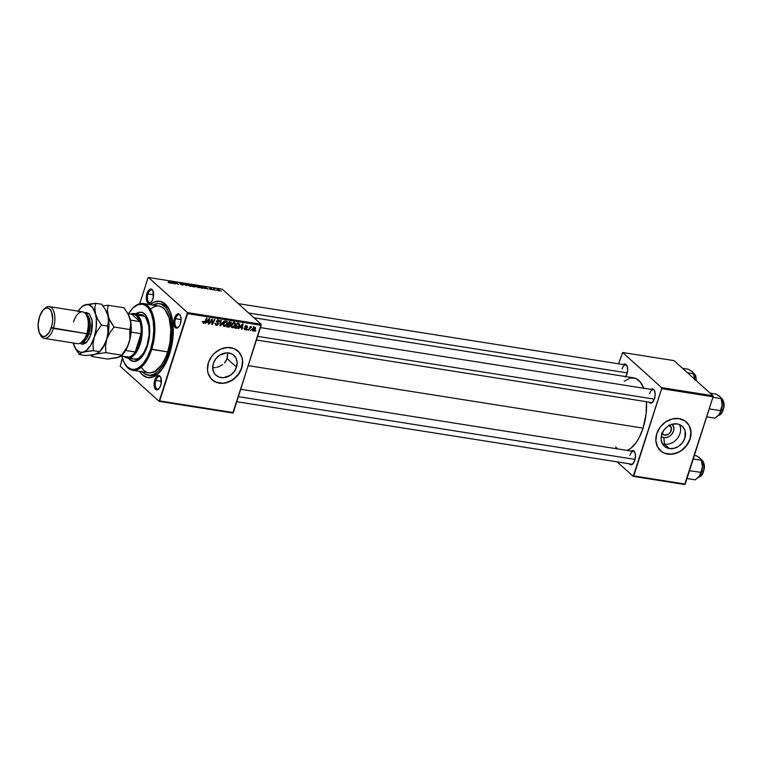 <?xml version="1.0" encoding="UTF-8"?>
<svg xmlns="http://www.w3.org/2000/svg" width="762" height="762" viewBox="0 0 762 762"><rect width="100%" height="100%" fill="white"/><g stroke="black" fill="none" stroke-linecap="round" stroke-linejoin="round"><path stroke-width="1.14" d="M663.854 437.607A8.353 6.963 132.1 0 0 672.494 433.254A8.353 6.963 132.1 0 0 672.36 424.186L673.913 428.044L673.522 431.073L672.036 433.921L669.674 436.169L666.807 437.464L663.854 437.607L664.445 444.122L663.854 437.607L661.216 436.54A8.353 6.963 132.1 0 0 663.854 437.607M679.418 424.51A13.411 11.182 -47.9 0 1 677.523 438.274A13.411 11.182 -47.9 0 1 664.445 444.122A13.411 11.182 132.1 0 0 677.523 438.274A13.411 11.182 132.1 0 0 679.418 424.51L683 427.015L685.114 430.921L684.876 438.074L682.495 442.646L678.704 446.246L674.094 448.323L669.369 448.561L664.445 444.122L669.369 448.561L665.236 446.923L662.33 443.655L661.092 439.264L661.721 434.407L664.102 429.835L667.893 426.234L672.503 424.158L677.227 423.92A13.411 11.182 -47.9 0 1 682.285 426.282A13.411 11.182 -47.9 0 1 683.552 441.046A13.411 11.182 -47.9 0 1 669.369 448.561A13.411 11.182 -47.9 0 1 664.321 446.189A13.411 11.182 -47.9 0 1 663.045 431.425A13.411 11.182 -47.9 0 1 677.227 423.92L679.418 424.51M669.474 425.291A5.629 4.696 -47.9 0 1 670.084 425.748A5.629 4.696 -47.9 0 1 670.617 431.949A5.629 4.696 -47.9 0 1 664.654 435.112L661.702 433.045M660.416 450.628A19.317 16.107 132.1 0 0 667.636 453.99L667.769 454.104A19.317 16.107 -47.9 0 1 660.492 450.694A19.317 16.107 -47.9 0 1 658.654 429.425A19.317 16.107 -47.9 0 1 679.094 418.605L685.048 420.967L689.229 425.672L691.01 432.006L690.115 438.998L686.676 445.589L681.218 450.78L674.58 453.771L671.132 454.285L664.616 453.257L661.816 451.752L657.625 447.046L655.853 440.712L656.749 433.721L660.187 427.13L665.636 421.938L672.284 418.948L679.094 418.605A19.317 16.107 -47.9 0 1 686.372 422.015A19.317 16.107 -47.9 0 1 688.21 443.284A19.317 16.107 -47.9 0 1 667.769 454.104L667.636 453.99A19.317 16.107 132.1 0 0 688.057 443.208A19.317 16.107 132.1 0 0 686.295 421.948M236.515 367.132A13.411 11.182 -47.9 0 1 215.951 375.256A13.411 11.182 -47.9 0 1 213.35 363.464L215.741 358.892L219.523 355.292L226.533 352.854L231.048 353.568L233.001 354.616L235.906 357.883L237.134 362.274L236.515 367.132L234.125 371.713L230.343 375.314L223.333 377.742L218.818 377.028L215.227 374.533L213.96 372.723L212.731 368.322L213.35 363.464A13.411 11.182 -47.9 0 1 233.915 355.349A13.411 11.182 -47.9 0 1 236.515 367.132L227.086 358.626L236.515 367.132M226.047 360.921L227.086 358.626L224.523 362.96L226.047 360.921M222.599 364.655L220.38 365.989L222.599 364.655M219.789 366.265L217.961 366.97L219.789 366.265M216.703 367.322L217.961 366.97L216.703 367.322M212.893 367.836L215.436 367.579L212.893 367.836M212.046 379.686A19.317 16.107 132.1 0 0 241.621 367.941L241.754 368.056A19.317 16.107 -47.9 0 1 212.131 379.762A19.317 16.107 -47.9 0 1 208.378 362.779L211.817 356.187L214.341 353.358L220.504 349.196L227.371 347.491L233.877 348.529L239.049 352.13L242.087 357.749L242.649 361.064L241.754 368.056L240.325 371.475L235.791 377.476L229.629 381.648L222.761 383.343L216.256 382.314L211.084 378.714L208.045 373.085L207.483 369.77L208.378 362.779A19.317 16.107 -47.9 0 1 238.001 351.082A19.317 16.107 -47.9 0 1 241.754 368.056L241.621 367.941A19.317 16.107 132.1 0 0 237.925 351.006M175.489 318.726A6.439 3.124 -81 0 0 175.393 325.698A6.439 3.124 -81 0 0 178.718 326.927A6.439 3.124 99 0 1 177.127 327.46A6.439 3.124 99 0 1 175.489 318.726L181.08 319.611L175.489 318.726A6.439 3.124 99 0 1 179.137 314.744A6.439 3.124 99 0 1 180.48 315.744A6.439 3.124 -81 0 0 175.489 318.726L174.469 318.316L175.489 318.726M180.404 323.669A7.239 3.515 99 0 1 178.413 327.25A7.239 3.515 99 0 1 174.441 326.384A7.239 3.515 99 0 1 174.469 318.316L173.784 322.469L174.336 326.117L175.308 327.65L177.317 328.012L179.365 326.012L180.404 323.669L181.08 319.526L180.537 315.868L179.556 314.335L177.556 313.973L176.146 315.068L174.469 318.316A7.239 3.515 99 0 1 180.299 315.344A7.239 3.515 99 0 1 180.404 323.669M155.8 380.409A6.439 3.124 -81 0 0 155.705 387.382A6.439 3.124 -81 0 0 159.029 388.61A6.439 3.124 99 0 1 157.439 389.144A6.439 3.124 99 0 1 155.8 380.409L161.392 381.295L155.8 380.409A6.439 3.124 99 0 1 159.448 376.428A6.439 3.124 99 0 1 160.801 377.428A6.439 3.124 -81 0 0 155.8 380.409L154.781 380L155.8 380.409M160.715 385.353A7.239 3.515 99 0 1 158.734 388.934A7.239 3.515 99 0 1 154.762 388.068A7.239 3.515 99 0 1 154.781 380L154.095 384.153L154.648 387.801L156.239 389.734L157.629 389.706L159.677 387.696L161.077 384.01L160.849 377.552L159.868 376.018L157.867 375.656L156.458 376.752L154.781 380A7.239 3.515 99 0 1 160.611 377.028A7.239 3.515 99 0 1 160.715 385.353M147.99 293.903A6.439 3.124 -81 0 0 147.885 300.876A6.439 3.124 -81 0 0 151.209 302.104A6.439 3.124 99 0 1 149.619 302.647A6.439 3.124 99 0 1 147.99 293.903L153.572 294.789L147.99 293.903A6.439 3.124 99 0 1 151.628 289.922A6.439 3.124 99 0 1 152.981 290.932A6.439 3.124 -81 0 0 147.99 293.903L146.961 293.494L147.99 293.903M152.895 298.856A7.239 3.515 99 0 1 150.914 302.438A7.239 3.515 99 0 1 146.942 301.562A7.239 3.515 99 0 1 146.961 293.494L146.285 297.647L146.828 301.304L148.428 303.228L149.809 303.2L151.857 301.2L153.257 297.504L153.029 291.055L151.438 289.122L150.047 289.15L147.999 291.151L146.961 293.494A7.239 3.515 99 0 1 152.8 290.532A7.239 3.515 99 0 1 152.895 298.856M625.297 377.104L626.983 373.856A7.239 3.515 99 0 1 625.688 376.599M648.853 402.003L650.015 403.05L652.12 402.603L654.491 398.678A7.239 3.515 99 0 1 652.501 402.26A7.239 3.515 99 0 1 648.919 402.107M629.174 463.696L631.003 464.858L632.431 464.287L634.803 460.362A7.239 3.515 99 0 1 632.812 463.944A7.239 3.515 99 0 1 629.241 463.791M149.228 375.295A36.214 17.564 -81 0 0 159.972 371.866A36.214 17.564 99 0 1 150.266 375.533L148.18 375.199A36.214 17.564 99 0 1 142.323 371.827M169.669 353.711A38.633 18.736 99 0 1 159.077 372.799A38.633 18.736 99 0 1 139.598 371.399L142.504 374.933L147.59 377.542L153.21 376.885L157.02 374.628L162.458 368.76L167.154 360.359L170.707 350.158L172.279 342.786L173.298 331.575L172.641 321.04L170.364 312.096L168.04 307.391L165.173 303.924L160.087 301.304L154.467 301.971L150.162 304.619A38.633 18.736 99 0 1 169.126 309.305A38.633 18.736 99 0 1 169.669 353.711M643.09 428.12A37.024 17.955 -81 0 0 646.452 401.717L646.09 414.061L643.09 428.12L248.355 365.665L643.09 428.12L639.289 437.407L636.184 442.541L630.974 448.17L627.097 450.418A37.024 17.955 -81 0 0 643.09 428.12M624.192 381.248L630.345 377.981L635.613 378.39L640.213 381.914L643.757 388.239A37.024 17.955 -81 0 0 633.708 377.866L253.965 317.792M652.796 401.936A6.439 3.124 99 0 1 651.205 402.469M633.117 463.62A6.439 3.124 99 0 1 631.517 464.153M120.215 366.246L159.134 401.364L232.82 413.023L261.233 325.298L187.557 313.639L159.696 400.917L233.382 412.575L232.82 413.023L159.134 401.364L120.215 366.246L122.368 358.188L120.215 366.246M235.468 325.126L233.648 327.527L231.496 327.212L231.534 324.993L233.22 322.831L235.201 322.869L235.468 325.126L234.525 322.555L232.829 323.107L231.429 325.298L232.391 327.803L231.353 326.869L232.391 327.803L235.468 325.126L235.048 324.745L235.468 325.126M240.106 327.47L238.506 328.698L242.421 323.879L243.04 323.974L242.049 329.26L241.544 329.174L241.83 327.736L240.106 327.47L241.83 327.736L241.544 329.174L242.049 329.26L243.04 323.974L242.421 323.879L238.506 328.698L240.106 327.47M203.654 323.25L202.94 322.621L203.216 321.488L203.749 321.507L203.673 322.574L204.359 322.526L206.607 318.211L207.121 318.297L204.854 322.726L203.654 323.25L205.311 321.993L207.121 318.297L206.607 318.211L204.854 321.783L203.883 322.65L203.216 321.488L203.654 323.25L203.159 323.04M218.504 324.002L217.246 325.25L215.475 324.631L215.541 323.298L216.465 324.622L217.903 324.164L216.665 321.697L217.999 320.021L219.57 321.154L219.446 321.869L218.427 320.65L217.284 321.154L218.504 324.002L217.256 321.24L218.332 320.631L219.446 321.869L218.542 320.03L216.741 321.193L217.98 323.974L216.713 324.688L215.541 323.298L216.484 325.288L215.398 324.298L216.484 325.288L218.504 324.002L218.008 323.564L218.504 324.002M224.238 321.002L220.456 325.841L219.808 325.736L220.723 320.44L221.228 320.526L220.456 325.06L224.238 321.002L220.456 325.06L221.228 320.526L220.723 320.44L219.808 325.736L220.456 325.841L219.885 325.326L220.456 325.841L224.238 321.002M227.381 323.85L225.314 326.374L223.323 325.774L223.571 323.412L225.133 321.554L227.238 321.726L227.381 323.85L226.438 321.278L224.742 321.831L223.342 324.021L224.295 326.517L223.266 325.584L224.295 326.517L227.381 323.85L226.962 323.469L227.381 323.85M255.927 330.679L255.07 331.318L255.927 330.679M230.562 325.745L229.238 327.098L226.695 326.831L229.172 321.783L231.429 322.717L230.286 324.602L230.562 325.745L231.057 322.174L229.172 321.783L226.695 326.831L228.648 327.136L227.79 326.365L228.648 327.136L230.562 325.745L230.114 325.345L230.562 325.745M206.797 322.202L205.207 323.431L209.121 318.611L209.74 318.707L208.75 323.993L208.245 323.907L208.531 322.469L206.797 322.202L208.531 322.469L208.245 323.907L208.75 323.993L209.74 318.707L209.121 318.611L205.207 323.431L206.797 322.202M211.293 321.069L209.255 324.069L211.741 319.021L212.274 319.107L212.255 323.717L214.341 319.43L214.855 319.516L212.379 324.564L211.846 324.479L211.846 319.869L211.293 321.069L211.846 319.869L211.846 324.479L212.379 324.564L214.855 319.516L214.341 319.43L212.255 323.717L212.274 319.107L211.741 319.021L209.255 324.069L211.293 321.069L210.903 320.716L211.293 321.069M245.259 329.832L244.478 329.365L244.478 328.298L245.25 329.317L246.155 329.136L245.393 326.888L247.117 326.069L247.583 327.308L246.688 326.46L245.888 327.041L246.831 328.374L246.564 329.375L245.259 329.832L246.802 328.936L245.926 326.888L246.621 326.45L247.583 327.308L246.802 325.984L245.393 326.888L246.278 328.898L245.431 329.365L244.478 328.298L245.259 329.832L244.65 329.575M237.049 328.336L234.782 328.108L237.258 323.059L239.001 323.383L239.639 325.003L238.582 327.298L237.049 328.336L239.487 325.641L239.068 323.421L237.258 323.059L234.782 328.108L236.22 328.336L235.144 327.365L237.049 328.336M255.47 329.013L253.937 330.965L252.393 330.479L252.774 328.593L253.994 327.355L255.441 327.65L255.47 329.013L254.794 327.25L252.432 329.394L253.155 331.089L252.355 330.365L253.155 331.089L255.47 329.013L255.041 328.622L255.47 329.013M251.25 329.936L250.393 330.575L251.25 329.936M249.688 328.889L248.441 330.27L250.231 326.593L250.746 326.679L250.374 327.441L251.765 326.908L249.688 328.889L251.765 326.908L250.374 327.441L250.746 326.679L250.231 326.593L248.441 330.27L249.688 328.889L249.288 328.527L249.688 328.889M247.84 329.394L246.983 330.041L247.84 329.394M261.147 324.26L222.228 289.15L148.542 277.492L187.462 312.601L261.147 324.26L233.382 412.575L159.696 400.917L159.134 401.364L187.462 312.601L187.557 313.639L261.233 325.298L261.147 324.26L222.228 289.15L148.542 277.492L187.462 312.601L261.147 324.26M199.301 286.76L199.615 287.531L198.425 287.617L195.463 286.007L197.634 285.826L199.301 286.76L196.596 285.56L195.501 285.645L195.853 286.464L198.52 287.626L199.301 286.76L199.006 287.674L199.301 286.76L199.682 287.426M205.111 288.179L204.587 288.569L204.54 286.845L205.159 286.941L208.14 289.131L205.111 288.179L208.14 289.131L205.159 286.941L204.54 286.845L204.587 288.569L205.111 288.179M169.793 283.083L168.116 282.283L169.897 282.816L168.735 281.178L170.469 282.969L169.793 283.083L170.336 282.692L169.24 281.254L169.783 282.559L168.288 282.464L170.336 282.692M183.471 284.74L181.251 284.74L180.337 284.169L183.023 284.721L179.794 283.026L182.547 283.74L180.299 283.378L183.471 284.74L180.613 283.035L179.87 283.369L182.985 284.683L180.337 284.169L182.623 285.112L183.471 284.74L182.623 285.112M186.357 283.969L186.538 285.712L182.842 283.407L185.966 285.379L185.814 283.883L186.357 283.969L185.814 283.883L185.966 285.379L182.842 283.407L186.538 285.712L186.357 283.969L185.947 285.255L186.357 283.969M191.214 285.474L191.529 286.255L190.243 286.322L187.376 284.721L189.538 284.55L191.214 285.474L188.509 284.283L187.404 284.369L187.766 285.188L190.433 286.35L191.214 285.474L190.919 286.398L191.214 285.474L191.595 286.15M221.447 290.989L220.923 290.913L221.447 290.989M195.405 286.579L192.776 286.702L191.291 284.75L194.243 285.512L195.405 286.579L193.253 285.083L191.291 284.75L192.776 286.702L195.405 286.579L194.729 287.007M171.802 282.912L171.288 283.302L171.24 281.578L171.86 281.673L174.831 283.864L171.802 282.912L174.831 283.864L171.86 281.673L171.24 281.578L171.288 283.302L171.802 282.912M174.955 282.835L175.336 283.94L173.86 281.988L177.746 284.064L176.975 282.483L178.46 284.436L174.565 282.359L178.46 284.436L176.975 282.483L177.746 284.064L173.86 281.988L175.336 283.94L174.955 282.835M211.398 289.665L209.674 289.017L211.674 289.446L209.321 288.141L212.179 289.503L211.398 289.665L212.103 289.417L209.836 288.455L211.607 288.788L209.95 288.141L209.369 288.407L211.617 289.35L209.617 288.96L212.103 289.417M203.035 288.284L200.863 287.979L199.377 286.026L203.54 287.684L203.035 288.284L203.235 287.341L199.377 286.026L200.863 287.979L203.035 288.284L203.235 287.341M219.827 290.227L220.037 290.884L218.732 290.789L217.122 289.465L219.694 290.112L217.951 289.408L217.418 290.122L219.285 290.913L219.827 290.227L219.285 290.913M216.77 290.246L216.256 290.17L216.77 290.246M214.617 289.655L213.436 288.722L215.017 288.988L214.617 289.655L215.017 288.988L213.436 288.722L214.522 290.141L215.027 290.217L214.77 289.112M213.36 289.712L212.836 289.627L213.36 289.712M147.98 277.93L139.76 303.676L147.98 277.93M227.571 356.13L227.086 358.626L227.495 353.625L227.571 356.13M227.362 352.844L227.495 353.625L227.362 352.844M152.895 305.057A36.214 17.564 99 0 1 159.496 303.657L161.582 303.99A36.214 17.564 99 0 1 169.688 310.458A36.214 17.564 -81 0 0 160.534 303.886M617.163 461.886L633.222 476.364L684.657 484.508L713.08 396.792L661.635 388.649L633.784 475.926L685.228 484.07L684.657 484.508L633.222 476.364L617.163 461.886M622.63 352.501L661.54 387.61L712.984 395.754L674.065 360.636L622.63 352.501L661.54 387.61L661.635 388.649L633.222 476.364L633.784 475.926L685.228 484.07L713.08 396.792L661.635 388.649L661.54 387.61L712.984 395.754L713.08 396.792L712.984 395.754L674.065 360.636L622.63 352.501L618.592 363.807L622.63 352.501M631.25 451.075A7.239 3.515 99 0 1 634.698 452.037A7.239 3.515 99 0 1 634.803 460.362L635.479 456.209L634.927 452.561L633.336 450.637L631.231 451.085M654.491 398.678L655.168 394.526L654.615 390.877L653.024 388.953L650.919 389.401A7.239 3.515 99 0 1 654.387 390.354A7.239 3.515 99 0 1 654.491 398.678M626.983 373.856L627.659 369.713L627.116 366.055L625.516 364.131L623.421 364.579A7.239 3.515 99 0 1 626.878 365.531A7.239 3.515 99 0 1 626.983 373.856M615.629 446.951L617.601 448.913M622.068 368.913A6.439 3.124 99 0 1 625.716 364.931A6.439 3.124 99 0 1 627.059 365.931A6.439 3.124 -81 0 0 622.068 368.913M629.888 455.419A6.439 3.124 99 0 1 633.536 451.437A6.439 3.124 99 0 1 634.879 452.438A6.439 3.124 -81 0 0 629.888 455.419M649.576 393.725A6.439 3.124 99 0 1 653.215 389.753A6.439 3.124 99 0 1 654.568 390.754A6.439 3.124 -81 0 0 649.576 393.725M194.901 286.493L194.443 285.664L193.681 286.064L194.901 286.493L194.481 286.969L192.615 285.893L193.681 286.064L192.615 285.893L193.053 286.741L194.548 286.769M193.948 285.588L191.843 285.474L193.948 285.588L193.91 286.102L192.31 286.083L193.986 285.836M187.404 284.369L187.766 285.188M188.281 285.274L187.985 284.597L188.757 284.521L190.681 285.379L190.138 286.293L187.985 284.597L188.204 285.512L190.548 286.141L190.681 285.379L190.205 286.112M182.985 284.683L182.385 284.874M180.613 283.035L179.87 283.369M180.356 283.435L180.87 283.273M171.812 282.712L171.736 281.835L171.288 283.235L171.736 281.835L173.193 282.931L171.812 282.712L171.612 283.35L171.812 282.712L173.193 282.931L171.736 281.835L171.812 282.712M209.95 288.141L209.369 288.407M205.111 287.979L205.035 287.112L204.587 288.503L205.035 287.112L206.492 288.198L205.111 287.979L204.911 288.617L205.111 287.979L206.492 288.198L205.035 287.112L205.111 287.979M202.711 287.245L200.063 286.331L201.797 288.122L202.987 287.55L201.139 288.026L199.93 286.75L201.482 286.588L202.711 287.245L202.921 288.274M195.501 285.645L195.853 286.464L196.005 285.969M198.768 286.655L198.291 287.398L199.101 287.226L198.625 286.531L196.072 285.874L198.768 286.655L198.234 287.579L196.072 285.874M217.951 289.408L217.418 290.122M217.894 290.179L218.132 289.598L219.323 290.151L219.037 290.865L217.608 289.703L218.904 290.693L219.551 290.674L219.323 290.151L219.085 290.732M228.962 323.412L229.238 324.555M229.286 324.393L229.295 323.907M230.257 322.593L229.391 322.45L228.619 324.021L229.01 322.107L230.257 322.593L229.4 321.821L230.848 323.393L230.334 324.069L228.238 323.679L230.229 324.126L230.896 323.078L230.257 322.593L230.848 323.393M229.4 324.783L228.333 324.612L227.495 326.317L227.952 324.269L229.4 324.783L228.219 323.717L230.057 325.65L228.952 326.517L227.114 325.974L229.543 326.346L230.114 325.307L229.4 324.783L230.057 325.65M223.637 326.212L224.295 326.517M227.095 321.574L226.438 321.278M226.238 321.831L226.171 321.04M226.228 321.878L224.8 322.478L223.838 324.126L225.009 322.288L224.619 321.935L226.228 321.878L225.619 321.335L226.685 322.097L226.895 323.717L224.533 325.917L223.437 323.755L224.057 325.698L222.752 324.517M220.237 323.25L220.713 323.679L220.237 323.25M215.713 324.964L216.484 325.288M215.446 323.64L215.951 324.098L215.446 323.64M216.713 324.688L215.951 324.098M216.951 322.412L217.989 323.498M219.218 320.326L218.542 320.03M218.332 320.631L218.97 321.726M216.732 321.221L217.303 321.726L216.732 321.221M218.075 322.469L217.303 321.726M217.218 322.697L216.684 321.212L217.18 322.812M203.883 322.65L203.559 321.945M207.674 321.697L208.531 322.469L207.674 321.697M207.274 321.64L208.855 318.926L208.655 321.859L206.921 321.316L208.655 321.859L209.179 319.211L207.274 321.64M211.798 320.697L212.312 321.164L211.798 320.697M211.798 322.193L212.322 322.669L211.798 322.193M211.836 324.079L212.379 324.564L211.836 324.079M245.431 329.365L245.012 328.317M245.821 328.041L246.278 328.555M247.383 326.241L246.802 325.984M247.098 326.869L247.583 327.308L247.098 326.869M246.621 326.45L247.059 327.298M244.869 326.403L245.878 327.193M245.402 326.879L246.097 327.517M246.764 328.212L245.45 327.022L245.478 327.746L245.326 326.85M246.116 328.317L246.802 328.936L246.116 328.317M240.983 326.965L241.83 327.736L240.983 326.965M240.573 326.908L242.164 324.193L241.954 327.127L240.22 326.584L241.954 327.127L242.478 324.479L240.573 326.908M238.325 323.812L238.344 323.183M238.83 324.041L237.477 323.736L235.582 327.603L237.477 323.736L237.096 323.383L238.22 323.85L237.363 323.078L238.897 324.098L238.992 325.526L236.23 327.698L235.201 327.25L237.268 327.67L238.849 325.917L239.058 324.326L237.582 322.907M231.724 327.498L232.391 327.803M235.182 322.859L234.525 322.555M234.325 323.117L234.267 322.316M234.315 323.164L232.115 324.898L231.839 326.403L232.62 327.203L231.524 325.031L231.934 325.403L233.096 323.574L232.705 323.221L234.315 323.164L233.715 322.621L234.772 323.374L234.982 324.993L232.62 327.203L230.848 325.803M252.641 330.86L253.155 331.089M255.28 327.47L254.794 327.25M254.622 327.717L253.365 328.546L253.013 330.46L254.079 330.327L255.06 328.555L254.622 327.717L254.965 328.927L253.308 330.613L252.555 329.051L252.955 329.413L254.622 327.717L254.156 327.298L254.879 327.831L253.555 326.641M253.308 330.613L251.727 329.308M190.681 285.379L187.985 284.597M196.367 286.56L198.291 287.398M219.323 290.151L218.132 289.598M224.533 325.917L226.019 325.222L226.971 323.421L226.857 322.316L225.362 320.907M232.62 327.203L234.105 326.507L235.106 324.412L233.448 322.183M216.122 382.2L222.637 383.229L226.085 382.715L232.724 379.724L238.182 374.533L241.621 367.941L242.516 360.95L241.954 357.635L238.916 352.006M664.483 453.133L670.998 454.162L677.856 452.466L681.085 450.656L686.543 445.475L689.981 438.874L690.877 431.883L689.105 425.548L687.276 422.948M662.264 443.522A13.411 11.182 132.1 0 0 664.445 444.122A13.411 11.182 -47.9 0 1 662.264 443.522M668.874 425.005L671.274 427.692L670.76 431.692L668.579 434.14L664.654 435.112A5.629 4.696 -47.9 0 1 662.53 434.111A5.629 4.696 -47.9 0 1 662.016 433.549M128.997 358.064A24.946 12.097 -81 0 0 133.607 361.474M135.103 314.049L138.789 312.22L142.342 312.496L145.437 314.877L147.828 319.135L149.295 324.917L149.723 331.718L149.066 338.957L147.38 346.015A24.946 12.097 99 0 1 133.255 361.426A24.946 12.097 99 0 1 128.416 358.121M159.306 306.076L162.344 307.286L165.059 309.734L169.107 317.925L170.831 329.384L169.974 342.367L167.688 351.93L151.705 349.396A33.804 16.393 -81 0 0 151.8 311.744A33.804 16.393 -81 0 0 133.264 307.696L132.674 308.286A32.995 16.002 99 0 1 150.771 312.23A32.995 16.002 99 0 1 150.676 348.986L167.688 351.93A33.804 16.393 -81 0 0 159.125 306.038L143.132 303.514A33.804 16.393 99 0 1 151.705 349.396A33.804 16.393 99 0 1 132.569 370.284A33.804 16.393 99 0 1 124.282 362.883M128.473 313.734A32.995 16.002 99 0 1 132.674 308.286M132.969 308A33.804 16.393 99 0 1 143.132 303.514M159.496 303.657A36.214 17.564 99 0 1 168.678 352.816L169.888 353.006L168.678 352.816A36.214 17.564 99 0 1 148.18 375.199M141.494 314.658L144.456 316.192L137.512 315.087A22.536 10.935 99 0 1 141.037 340.881A22.536 10.935 99 0 1 127.378 358.054A22.536 10.935 99 0 1 124.292 356.511L124.292 356.511A22.536 10.935 -81 0 0 140.132 344.129A22.536 10.935 -81 0 0 137.512 315.087A22.536 10.935 -81 0 0 130.883 314.115A22.536 10.935 99 0 1 134.417 313.544L141.37 314.639A22.536 10.935 99 0 1 147.085 345.234A22.536 10.935 99 0 1 134.331 359.159M141.808 371.237L144.723 373.866L149.704 375.304L153.248 374.542L158.572 370.894L163.487 364.531L166.326 359.054L169.65 349.491L171.126 342.576L171.936 335.547L171.841 325.364L170.202 316.382L168.307 311.468L165.868 307.619L161.363 304.171L157.972 303.552L152.638 305.2M132.569 370.284L148.552 372.818A33.804 16.393 -81 0 0 167.688 351.93L165.487 357.749L161.382 365.093L154.962 371.37L149.981 372.913L146.818 372.332L143.923 370.494L141.408 367.455M151.057 308.62L154.381 306.657L157.696 305.943M121.596 355.225L123.968 362.264L127.473 367.113L131.816 369.351L134.998 369.284L138.255 367.97L143.018 363.779L147.285 357.264L150.676 348.986L152.905 339.662L153.772 330.089L153.21 321.088L151.267 313.439L148.114 307.8L145.456 305.41L142.494 304.228L137.693 304.79L132.845 308.115L128.368 313.915M141.751 312.258L141.056 312.144A24.946 12.097 99 0 1 147.38 346.015L142.723 355.73L137.989 360.359L133.121 361.407L130.874 360.512L127.987 357.473M124.092 362.522L124.473 363.255A33.804 16.393 -81 0 0 151.705 349.396L150.676 348.986A32.995 16.002 99 0 1 124.092 362.522A32.995 16.002 99 0 1 121.777 356.035M141.884 312.277L139.484 312.325L135.798 314.163M128.683 357.588L130.531 359.826L133.817 361.521M134.417 313.544A22.536 10.935 99 0 1 137.512 315.087L144.456 316.192L146.133 318.211L148.819 326.174L149.114 334.48L147.085 345.234L143.856 352.52L139.703 357.435L137.484 358.75L134.207 359.131M132.178 358.321L131.245 357.607M696.163 380.571A8.849 4.296 -81 0 0 693.582 373.285L695.687 375.628L696.401 380.79M693.01 372.351L688.543 369.265L682.59 368.322L688.543 369.265L692.467 371.761L694.068 375.323L694.687 380.038L693.496 373.104M687.61 372.856L693.563 373.799L687.61 372.856M693.029 372.332L691.877 371.332M695.716 376.037L696.335 380.733M694.706 379.257A10.62 5.153 -81 0 0 693.563 373.237L694.687 380.038M248.679 313.02L627.25 372.913L248.679 313.02M257.699 336.375L654.339 399.126L257.699 336.375M709.403 408.899L720.471 410.651L720.128 412.623L718.242 415.576L714.842 418.147L706.679 416.852L714.842 418.147L718.299 415.519A10.62 5.153 -81 0 0 719.071 414.623L721.214 410.27L722.186 404.86L720.471 410.651L709.403 408.899M718.337 415.471A8.849 4.296 -81 0 0 722.852 409.985L721.366 409.746L722.852 409.985A8.849 4.296 -81 0 0 721.09 398.107A8.849 4.296 99 0 1 722.852 409.985L723.071 409.87A8.372 4.058 -81 0 0 722.843 400.04M720.519 397.173L716.042 394.087L710.089 393.144L716.042 394.087L719.976 396.573L721.043 398.174L722.186 404.86L720.995 397.926M712.908 397.326L721.071 398.621L712.908 397.326M720.528 397.154L719.385 396.145M717.737 416.014L719.071 414.623A10.62 5.153 -81 0 0 722.186 404.86L720.128 412.623L718.242 415.576M723.224 400.86L723.748 406.689M723.481 408.308L722.852 409.985A8.849 4.296 99 0 1 719.671 414.985M721.871 412.585L721.128 413.623M721.062 398.059L722.186 404.86A10.62 5.153 -81 0 0 721.062 398.059A10.62 5.153 -81 0 0 720.928 397.802M635.07 459.41L238.458 396.669L635.07 459.41M700.021 475.307L699.383 476.307A10.62 5.153 -81 0 0 701.526 471.954L700.783 472.335L699.383 476.307L695.154 479.831L686.991 478.536L695.154 479.831L698.554 477.26A10.62 5.153 -81 0 0 698.621 477.202A10.62 5.153 -81 0 0 699.383 476.307L701.526 471.954L702.507 466.544L700.021 475.307M703.802 470.002L703.164 471.668A8.849 4.296 99 0 1 699.983 476.669M698.659 477.164A8.849 4.296 -81 0 0 703.164 471.668L701.688 471.44L703.164 471.668A8.849 4.296 -81 0 0 701.402 459.791A8.849 4.296 99 0 1 703.164 471.668L703.383 471.554A8.372 4.058 -81 0 0 703.155 461.724M689.477 470.726L700.783 472.335L689.477 470.726M700.83 458.857L696.354 455.771L694.353 455.457L696.354 455.771L699.535 457.657L701.383 460.305L693.22 459.01L701.383 460.305L702.507 466.544L701.307 459.61M698.049 477.707L698.621 477.202M700.84 458.838L699.697 457.829M702.183 474.269L701.44 475.307M703.536 462.544L704.059 468.382M701.383 459.743L702.507 466.544A10.62 5.153 -81 0 0 701.383 459.743A10.62 5.153 -81 0 0 701.24 459.486M701.431 470.992L700.783 472.335L701.526 471.954A10.62 5.153 -81 0 0 702.507 466.544L701.431 470.992M124.93 356.473L128.616 357.121A21.727 10.544 -81 0 0 135.198 351.977L141.037 333.68L131.093 332.108L141.037 333.68L135.198 351.977L139.103 343.719L141.037 333.68A21.727 10.544 -81 0 0 139.951 321.621L131.788 314.258L127.873 313.639L131.788 314.258A21.727 10.544 99 0 1 136.579 315.716L134.303 314.382L131.788 314.258L139.951 321.621L136.579 315.716L137.512 315.087L136.579 315.716A21.727 10.544 99 0 1 139.951 321.621A21.727 10.544 99 0 1 141.037 333.68A21.727 10.544 99 0 1 135.198 351.977A21.727 10.544 99 0 1 128.616 357.121A21.727 10.544 99 0 1 125.092 356.559M121.196 355.949L128.616 357.121L121.196 355.949M135.198 351.977L125.635 350.463L135.198 351.977M139.951 321.621L130.388 320.107L139.951 321.621M44.272 338.385L77.638 343.672A16.097 7.81 -81 0 0 86.754 333.718L87.478 333.346A14.488 7.029 -81 0 0 87.278 316.697L86.525 315.22A16.097 7.81 99 0 1 86.754 333.718A16.097 7.81 -81 0 0 82.667 311.868L49.301 306.591A16.097 7.81 99 0 1 53.378 328.441A16.097 7.81 -81 0 0 53.426 310.515A16.097 7.81 -81 0 0 44.606 308.581L43.434 309.753A14.488 7.029 99 0 1 51.378 311.487A14.488 7.029 99 0 1 51.33 327.622L86.754 333.718L53.378 328.441A16.097 7.81 99 0 1 44.272 338.385A16.097 7.81 99 0 1 40.053 334.251M73.562 321.821A16.097 7.81 99 0 1 86.525 315.22M39.662 333.565L40.415 335.042A16.097 7.81 -81 0 0 53.378 328.441L51.33 327.622A14.488 7.029 99 0 1 39.662 333.565A14.488 7.029 99 0 1 39.462 316.916L38.1 325.212L39.195 332.518L42.386 336.375L45.158 336.318L49.254 332.318L52.045 324.926L52.692 319.326L51.597 312.02L49.644 308.953L47.053 307.924L45.634 308.229L42.824 310.42L39.462 316.916A14.488 7.029 99 0 1 43.434 309.753M86.887 316.011A14.488 7.029 99 0 1 87.478 333.346L88.868 333.565A14.488 7.029 -81 0 1 81.324 342.557L88.868 333.565L90.916 334.385L86.868 341.957L79.82 343.405M44.006 309.229A16.097 7.81 99 0 1 49.301 306.591M84.582 312.82L86.163 312.487L89.049 313.639L91.916 319.44L92.431 325.155L91.716 331.384L90.916 334.385L88.868 333.565A14.488 7.029 -81 0 0 85.83 314.068L90.192 323.307L88.868 333.565L87.478 333.346A14.488 7.029 99 0 1 82.934 341.033M74.914 347.529L79.372 354.559L80.439 353.254L83.134 352.111L93.355 350.682L93.012 344.081L94.221 337.356A24.146 11.716 99 0 1 83.134 352.111A24.146 11.716 99 0 1 74.771 347.253A24.146 11.716 99 0 1 73.247 343.186L73.247 343.186A24.146 11.716 99 0 1 73.19 342.967L76.01 349.263L80.048 352.168L83.134 352.111L86.316 350.434L90.754 345.167L94.221 337.356L96.174 328.184L96.326 319.049L94.812 308.239L95.726 303.314L101.784 304.276L105.508 309.896L107.918 315.659L108.509 321.097L107.594 326.012L107.937 332.603L106.728 339.338A24.146 11.716 -81 0 0 107.918 315.659A24.146 11.716 99 0 1 106.728 339.338L103.727 345.786L99.05 352.301L95.65 354.092L105.87 352.654L121.663 355.159L105.87 352.654L105.527 346.062L106.728 339.338L103.727 345.786L99.05 352.301L92.945 355.235L91.888 356.54L90.754 354.997L91.888 356.54L92.945 355.235L95.65 354.092L105.87 352.654L105.527 346.062L106.728 339.338L109.738 332.889L114.043 327.031L110.328 321.412L107.918 315.659A24.146 11.716 -81 0 0 106.394 311.582A24.146 11.716 -81 0 0 106.251 311.306A24.146 11.716 99 0 1 107.918 315.659L107.328 310.22L108.242 305.295L124.035 307.8L128.302 314.439L130.159 319.173L130.75 324.612L129.835 329.536L114.043 327.031L108.918 318.554L107.328 310.22L108.242 305.295L124.035 307.8L127.749 313.42L130.159 319.173A24.146 11.716 -81 0 0 128.635 315.097A24.146 11.716 -81 0 0 128.492 314.82L130.683 321.955L129.807 339.481L127.673 346.167L121.291 355.825L117.891 357.607L107.68 359.035L91.888 356.54L107.68 359.035L119.482 356.968M108.242 305.295L102.546 305.867L108.242 305.295M98.831 352.539L100.117 351.263A24.146 11.716 -81 0 0 106.728 339.338L109.738 332.889L114.043 327.031L129.835 329.536L129.807 339.481L127.673 346.167L121.291 355.825L116.329 357.845M75.629 348.901L79.372 354.559L81.544 352.654L87.63 351.253L93.355 350.682L99.412 351.634L93.355 350.682L93.012 344.081L94.221 337.356L97.222 330.898L101.536 325.06L107.594 326.012L101.536 325.06L97.812 319.44L92.64 307.591L88.602 304.686L85.506 304.752A24.146 11.716 99 0 1 95.402 313.677A24.146 11.716 99 0 1 94.221 337.356L97.222 330.898L101.536 325.06L97.812 319.44L95.402 313.677L94.812 308.239L95.726 303.314L101.784 304.276L105.508 309.896L107.918 315.659L108.509 321.097L107.594 326.012L107.937 332.603L106.728 339.338A24.146 11.716 99 0 1 99.174 352.13L99.174 352.13M85.334 343.329L85.23 342.348M122.358 354.787A24.146 11.716 -81 0 0 128.978 342.852A24.146 11.716 -81 0 0 130.159 319.173L131.245 327.498L129.816 339.881L126.806 348.291L124.111 352.758L121.082 356.064M121.291 355.825L120.596 356.464M85.211 343.414L84.773 342.309M88.402 355.263L85.43 355.521L79.372 354.559L85.43 355.521L91.164 354.94L88.402 355.263M93.612 354.559L91.164 354.94L93.612 354.559M78.219 311.163A24.146 11.716 99 0 1 81.048 307.572A24.146 11.716 99 0 1 85.506 304.752L95.726 303.314L83.915 305.391L80.782 307.838L77.895 311.687M84.658 312.791L89.383 313.973L92.135 320.602L90.916 334.385L88.611 339.585L85.649 343.1L82.486 344.376L79.6 343.224M82.82 305.886L83.934 305.286L82.82 305.886M85.506 304.752L83.934 305.286L85.506 304.752M99.05 352.301L98.355 352.939M86.754 333.718A16.097 7.81 99 0 1 82.334 341.671L83.506 340.5A14.488 7.029 -81 0 0 87.478 333.346L86.754 333.718M179.003 326.669L178.413 327.25M159.315 388.353L158.734 388.934M151.495 301.847L150.914 302.438M653.091 401.669L652.501 402.26M633.403 463.353L632.812 463.944M626.612 365.074L238.277 303.638M634.432 451.58L240.811 389.306M654.11 389.896L260.499 327.612M187.919 284.683L187.757 285.178M214.417 289.208L214.236 289.77M230.753 322.745L229.438 321.554M229.981 325.003L228.667 323.812M216.16 324.441L214.836 323.25M218.789 320.84L217.475 319.649M217.694 322.135L216.37 320.945M203.645 322.555L202.33 321.364M245.097 329.222L243.773 328.031M246.945 326.593L245.631 325.403M246.136 327.546L244.821 326.355M256.537 340.023L652.101 402.612M720.604 397.964C724.186 400.641 725.014 404.641 723.119 409.956C721.881 413.661 720.119 415.5 717.842 415.452M632.412 464.296L236.849 401.717M698.154 477.145C700.869 476.783 702.631 474.945 703.431 471.64C705.336 466.325 704.498 462.334 700.926 459.657M138.76 359.855L127.378 358.054M128.635 315.097L128.302 314.439M106.394 311.582L106.051 310.915M81.048 307.572L82.325 306.295M75.105 347.92L74.771 347.253"/></g></svg>
